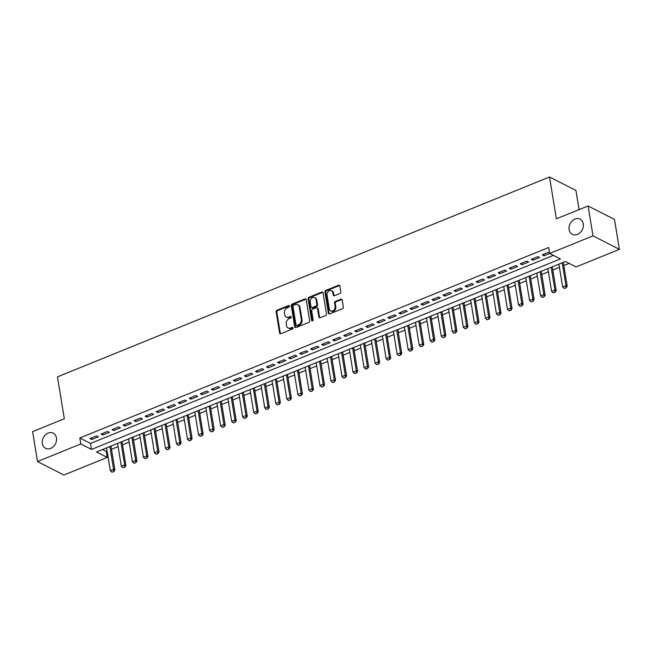 <?xml version="1.0" encoding="UTF-8"?>
<svg xmlns="http://www.w3.org/2000/svg" width="652" height="652" viewBox="0 0 652 652"><rect width="100%" height="100%" fill="white"/><g stroke="black" fill="none" stroke-linecap="round" stroke-linejoin="round"><path stroke-width="0.98" d="M289.439 306.073A0.913 0.725 -62.9 0 0 288.543 305.56L277.043 310.238A1.304 1.043 -62.9 0 0 276.146 311.852L279.61 332.985A1.304 1.043 -62.9 0 0 280.882 333.718L292.389 329.048A0.913 0.725 -62.9 0 0 292.12 327.402L290.637 328.005A4.173 3.325 -62.9 0 1 288.119 327.964A4.173 3.325 -62.9 0 1 286.554 325.658L286.261 323.897A4.173 3.325 -62.9 0 1 289.113 318.73L290.605 318.127A0.913 0.725 -62.9 0 0 290.336 316.481L288.844 317.084A4.173 3.325 -62.9 0 1 286.334 317.043A4.173 3.325 -62.9 0 1 284.761 314.737L284.476 312.976A4.173 3.325 -62.9 0 1 287.328 307.809L288.812 307.206A0.913 0.725 -62.9 0 0 289.439 306.073M289.382 305.886A0.913 0.725 -62.9 0 0 289.26 305.927L277.752 310.596A1.304 1.043 -62.9 0 0 276.864 312.21L280.327 333.351A1.304 1.043 -62.9 0 0 280.507 333.8M292.96 327.728A0.913 0.725 -62.9 0 0 292.838 327.769L291.346 328.372L290.637 328.005M291.175 316.807A0.913 0.725 -62.9 0 0 291.045 316.848L289.561 317.451L288.844 317.084M569.139 229.61A8.5 6.781 -62.9 0 0 572.334 234.312A8.5 6.781 -62.9 0 0 580.182 232.601A8.5 6.781 -62.9 0 0 583.263 223.872A8.5 6.781 -62.9 0 0 580.068 219.17A8.5 6.781 -62.9 0 0 572.22 220.881A8.5 6.781 -62.9 0 0 569.139 229.61M42.331 443.629A8.5 6.781 -62.9 0 0 45.526 448.332A8.5 6.781 -62.9 0 0 53.374 446.62A8.5 6.781 -62.9 0 0 56.455 437.891A8.5 6.781 -62.9 0 0 53.26 433.189A8.5 6.781 -62.9 0 0 45.412 434.892A8.5 6.781 -62.9 0 0 42.331 443.629M339.961 293.506A1.304 1.043 -62.9 0 0 340.849 291.884L339.879 285.959A1.304 1.043 -62.9 0 0 338.608 285.226L325.829 290.417A1.304 1.043 -62.9 0 0 324.932 292.031L328.396 313.164A1.304 1.043 -62.9 0 0 329.676 313.897L342.447 308.706A1.304 1.043 -62.9 0 0 343.343 307.092L342.17 299.928A1.304 1.043 -62.9 0 0 340.89 299.195L335.421 301.42A1.304 1.043 -62.9 0 0 334.533 303.033L335.112 306.587A3.488 2.779 -62.9 0 1 333.848 310.165A3.488 2.779 -62.9 0 1 330.629 310.865A3.488 2.779 -62.9 0 1 329.325 308.942L327.043 295.022A3.488 2.779 -62.9 0 1 328.306 291.444A3.488 2.779 -62.9 0 1 331.526 290.743A3.488 2.779 -62.9 0 1 332.838 292.666L333.213 294.989A1.304 1.043 -62.9 0 0 334.492 295.723L339.961 293.506M37.498 461.543L32.6 431.632L64.32 418.747L57.466 376.872L549.522 176.977L556.376 218.844L588.096 205.959L592.994 235.869L619.4 249.357L576.099 266.945L565.39 261.476L96.504 451.966L107.205 457.435L63.904 475.023L37.498 461.543L80.799 443.947L91.508 449.415L560.394 258.925L549.693 253.465L592.994 235.869M549.522 252.446L548.919 252.137L542.301 254.826L544.086 255.739L549.693 253.465L548.707 247.483L79.821 437.965L80.799 443.947M306.204 299.643A1.304 1.043 -62.9 0 0 304.924 298.909L292.145 304.101A1.304 1.043 -62.9 0 0 291.257 305.715L294.72 326.848A1.304 1.043 -62.9 0 0 295.992 327.581L308.771 322.39A1.304 1.043 -62.9 0 0 309.659 320.776L306.204 299.643M308.983 297.255L321.762 292.063A1.304 1.043 -62.9 0 1 323.042 292.797L326.505 313.938A1.304 1.043 -62.9 0 1 325.609 315.552L320.14 317.768A1.304 1.043 -62.9 0 1 318.869 317.035L317.467 308.469A1.304 1.043 -62.9 0 0 316.187 307.728L312.561 309.203A1.304 1.043 -62.9 0 0 311.672 310.817L313.131 319.741A0.913 0.725 -62.9 0 1 311.615 320.36L308.094 298.869A1.304 1.043 -62.9 0 1 308.983 297.255L309.7 297.622L322.479 292.43L321.762 292.063M96.578 435.903L89.96 438.592L91.745 439.505L98.362 436.816L96.578 435.903M107.613 431.42L100.995 434.11L102.78 435.023L109.397 432.333L107.613 431.42M118.648 426.938L112.022 429.627L113.807 430.54L120.433 427.851L118.648 426.938M129.675 422.455L123.057 425.145L124.842 426.058L131.459 423.368L129.675 422.455M140.71 417.973L134.092 420.662L135.877 421.575L142.495 418.886L140.71 417.973M151.745 413.49L145.127 416.18L146.912 417.093L153.53 414.403L151.745 413.49M162.78 409.008L156.154 411.697L157.939 412.61L164.557 409.921L162.78 409.008M173.807 404.525L167.189 407.215L168.974 408.128L175.592 405.438L173.807 404.525M184.842 400.043L178.224 402.732L180.009 403.645L186.627 400.956L184.842 400.043M195.877 395.56L189.251 398.25L191.036 399.163L197.662 396.473L195.877 395.56M206.904 391.078L200.286 393.767L202.071 394.68L208.689 391.991L206.904 391.078M217.939 386.603L211.321 389.293L213.106 390.198L219.724 387.508L217.939 386.603M228.974 382.121L222.356 384.81L224.133 385.715L230.759 383.026L228.974 382.121M240.001 377.638L233.383 380.328L235.168 381.233L241.786 378.543L240.001 377.638M251.036 373.156L244.418 375.845L246.203 376.75L252.821 374.069L251.036 373.156M262.071 368.673L255.454 371.363L257.238 372.276L263.856 369.586L262.071 368.673M273.106 364.191L266.481 366.88L268.265 367.793L274.883 365.104L273.106 364.191M284.133 359.708L277.516 362.398L279.3 363.311L285.918 360.621L284.133 359.708M295.169 355.226L288.551 357.915L290.336 358.828L296.953 356.139L295.169 355.226M306.204 350.743L299.578 353.433L301.363 354.346L307.988 351.656L306.204 350.743M317.231 346.261L310.613 348.95L312.398 349.863L319.015 347.174L317.231 346.261M328.266 341.778L321.648 344.468L323.433 345.381L330.051 342.691L328.266 341.778M339.301 337.296L332.683 339.985L334.46 340.898L341.086 338.209L339.301 337.296M350.336 332.813L343.71 335.503L345.495 336.416L352.113 333.726L350.336 332.813M361.363 328.331L354.745 331.02L356.53 331.933L363.148 329.244L361.363 328.331M372.398 323.848L365.78 326.538L367.565 327.451L374.183 324.761L372.398 323.848M383.433 319.366L376.807 322.055L378.592 322.968L385.218 320.279L383.433 319.366M394.46 314.883L387.842 317.573L389.627 318.486L396.245 315.796L394.46 314.883M405.495 310.409L398.877 313.099L400.662 314.003L407.28 311.314L405.495 310.409M416.53 305.927L409.912 308.616L411.689 309.521L418.315 306.831L416.53 305.927M427.557 301.444L420.939 304.134L422.724 305.038L429.342 302.349L427.557 301.444M438.592 296.962L431.974 299.651L433.759 300.556L440.377 297.874L438.592 296.962M449.627 292.479L443.01 295.169L444.794 296.081L451.412 293.392L449.627 292.479M460.662 287.997L454.036 290.686L455.821 291.599L462.439 288.909L460.662 287.997M471.689 283.514L465.072 286.204L466.856 287.116L473.474 284.427L471.689 283.514M482.724 279.032L476.107 281.721L477.892 282.634L484.509 279.944L482.724 279.032M493.76 274.549L487.134 277.239L488.918 278.151L495.544 275.462L493.76 274.549M504.787 270.067L498.169 272.756L499.954 273.669L506.571 270.979L504.787 270.067M515.822 265.584L509.204 268.274L510.989 269.186L517.606 266.497L515.822 265.584M526.857 261.102L520.239 263.791L522.016 264.704L528.642 262.014L526.857 261.102M537.884 256.619L531.266 259.309L533.051 260.221L539.669 257.532L537.884 256.619M79.821 437.965L90.53 443.433L553.442 255.372M102.478 449.538L106.227 451.453L107.083 451.102M111.5 449.309L118.118 446.62M122.527 444.827L129.145 442.137M133.562 440.344L140.18 437.655M144.597 435.862L151.215 433.172M155.624 431.379L162.25 428.69M166.659 426.897L173.277 424.207M177.694 422.414L184.312 419.733M188.73 417.94L195.347 415.251M199.756 413.458L206.374 410.768M210.792 408.975L217.409 406.286M221.827 404.493L228.445 401.803M232.854 400.01L239.48 397.321M243.889 395.528L250.507 392.838M254.924 391.045L261.542 388.356M265.951 386.563L272.577 383.873M276.986 382.08L283.604 379.391M288.021 377.598L294.639 374.908M299.056 373.115L305.674 370.426M310.083 368.633L316.701 365.943M321.118 364.15L327.736 361.461M332.153 359.668L338.771 356.978M343.18 355.185L349.806 352.496M354.215 350.703L360.833 348.013M365.25 346.22L371.868 343.539M376.285 341.746L382.903 339.056M387.312 337.263L393.93 334.574M398.348 332.781L404.965 330.091M409.383 328.298L416 325.609M420.41 323.816L427.027 321.126M431.445 319.333L438.062 316.644M442.48 314.851L449.098 312.161M453.507 310.368L460.133 307.679M464.542 305.886L471.16 303.196M475.577 301.403L482.195 298.714M486.612 296.921L493.23 294.231M497.639 292.438L504.257 289.749M508.674 287.956L515.292 285.266M519.709 283.473L526.327 280.784M530.736 278.991L537.362 276.301M541.771 274.508L548.389 271.819M552.806 270.026L559.424 267.344M563.833 265.551L569.139 263.392M579.066 209.626L575.928 190.457L549.522 176.977M588.096 205.959L614.502 219.447L619.4 249.357M106.227 451.453L107.205 457.435M90.53 443.433L91.508 449.415M91.745 439.505L91.492 437.965M102.78 435.023L102.527 433.482M113.807 430.54L113.562 429.008M124.842 426.058L124.589 424.525M135.877 421.575L135.624 420.043M146.912 417.093L146.659 415.56M157.939 412.61L157.686 411.078M168.974 408.128L168.721 406.595M180.009 403.645L179.756 402.113M191.036 399.163L190.791 397.63M202.071 394.68L201.818 393.148M213.106 390.198L212.854 388.665M224.133 385.715L223.889 384.183M235.168 381.233L234.916 379.7M246.203 376.75L245.951 375.218M257.238 372.276L256.986 370.735M268.265 367.793L268.013 366.253M279.3 363.311L279.048 361.77M290.336 358.828L290.083 357.296M301.363 354.346L301.118 352.813M312.398 349.863L312.145 348.331M323.433 345.381L323.18 343.848M334.46 340.898L334.215 339.366M345.495 336.416L345.242 334.883M356.53 331.933L356.277 330.401M367.565 327.451L367.312 325.918M378.592 322.968L378.339 321.436M389.627 318.486L389.374 316.953M400.662 314.003L400.409 312.471M411.689 309.521L411.445 307.988M422.724 305.038L422.472 303.506M433.759 300.556L433.507 299.023M444.794 296.081L444.542 294.541M455.821 291.599L455.569 290.058M466.856 287.116L466.604 285.576M477.892 282.634L477.639 281.102M488.918 278.151L488.674 276.619M499.954 273.669L499.701 272.137M510.989 269.186L510.736 267.654M522.016 264.704L521.771 263.172M533.051 260.221L532.798 258.689M544.086 255.739L543.833 254.207M286.334 317.043L287.043 317.41A4.173 3.325 -62.9 0 0 289.561 317.451M288.119 327.964L288.836 328.331A4.173 3.325 -62.9 0 0 291.346 328.372M306.024 299.187A1.304 1.043 -62.9 0 0 305.641 299.268L292.862 304.46A1.304 1.043 -62.9 0 0 291.966 306.073L295.429 327.214A1.304 1.043 -62.9 0 0 295.609 327.663M293.604 305.258A0.913 0.725 -62.9 0 0 292.984 306.383L296.024 324.94A0.913 0.725 -62.9 0 0 296.913 325.454L298.486 324.818A4.173 3.325 -62.9 0 0 301.338 319.651L299.26 306.97A4.173 3.325 -62.9 0 0 297.687 304.663A4.173 3.325 -62.9 0 0 295.177 304.623L293.604 305.258M296.367 325.446L297.076 325.813A0.913 0.725 -62.9 0 0 297.63 325.821L296.913 325.454M297.687 304.663L298.404 305.022A4.173 3.325 -62.9 0 1 299.969 307.337L302.047 320.018A4.173 3.325 -62.9 0 1 299.195 325.185L297.63 325.821M316.97 307.744L317.687 308.111A1.304 1.043 -62.9 0 1 318.176 308.828L319.578 317.402A1.304 1.043 -62.9 0 0 319.757 317.85M309.7 297.622A1.304 1.043 -62.9 0 0 308.812 299.235L312.324 320.727A0.913 0.725 -62.9 0 0 312.381 320.914M316.008 299.57A3.488 2.779 -62.9 0 0 314.696 297.638A3.488 2.779 -62.9 0 0 311.477 298.339A3.488 2.779 -62.9 0 0 310.213 301.925L311.012 306.823A1.304 1.043 -62.9 0 0 312.292 307.565L315.918 306.09A1.304 1.043 -62.9 0 0 316.807 304.476L316.008 299.57L316.717 299.936A3.488 2.779 -62.9 0 0 315.413 298.005L314.696 297.638M311.509 307.548L312.218 307.915A1.304 1.043 -62.9 0 0 313.001 307.923L312.292 307.565M316.717 299.936L317.524 304.834A1.304 1.043 -62.9 0 1 316.636 306.448L313.001 307.923M331.526 290.743L332.243 291.102A3.488 2.779 -62.9 0 1 333.547 293.033L333.93 295.356A1.304 1.043 -62.9 0 0 334.109 295.804M330.629 310.865L331.346 311.232A3.488 2.779 -62.9 0 0 334.566 310.531A3.488 2.779 -62.9 0 0 335.829 306.953L335.112 306.587M341.99 299.48A1.304 1.043 -62.9 0 0 341.607 299.561L336.139 301.786A1.304 1.043 -62.9 0 0 335.25 303.4L335.829 306.953M339.7 285.511A1.304 1.043 -62.9 0 0 339.317 285.584L326.538 290.776A1.304 1.043 -62.9 0 0 325.65 292.398L329.113 313.53A1.304 1.043 -62.9 0 0 329.293 313.979M106.553 447.883L110.294 470.695L113.603 469.35L109.862 446.538M113.562 471.518L111.908 472.187L113.782 471.624L113.603 469.35L114.891 470.01L110.97 446.09M110.294 470.695L111.908 472.187M113.782 471.624L114.891 470.01M117.588 443.401L121.321 466.213L124.638 464.868L120.897 442.056M124.597 467.036L122.943 467.712L124.809 467.142L124.638 464.868L125.917 465.528L122.005 441.608M121.321 466.213L122.943 467.712M124.809 467.142L125.917 465.528M128.623 438.918L132.356 461.73L135.665 460.385L131.932 437.573M135.632 462.553L133.978 463.23L135.844 462.667L135.665 460.385L136.953 461.046L133.032 437.125M132.356 461.73L133.978 463.23M135.844 462.667L136.953 461.046M139.65 434.436L143.391 457.256L146.7 455.911L142.967 433.091M146.659 458.071L145.005 458.747L146.879 458.185L146.7 455.911L147.988 456.563L144.068 432.643M143.391 457.256L145.005 458.747M146.879 458.185L147.988 456.563M150.685 429.953L154.426 452.773L157.735 451.428L153.994 428.608M157.694 453.588L156.04 454.265L157.906 453.702L157.735 451.428L159.015 452.081L155.103 428.16M154.426 452.773L156.04 454.265M157.906 453.702L159.015 452.081M161.72 425.471L165.453 448.291L168.762 446.946L165.029 424.126M168.729 449.106L167.075 449.782L168.941 449.22L168.762 446.946L170.05 447.598L166.13 423.678M165.453 448.291L167.075 449.782M168.941 449.22L170.05 447.598M172.756 420.988L176.488 443.808L179.797 442.463L176.064 419.643M179.765 444.623L178.102 445.3L179.976 444.737L179.797 442.463L181.085 443.115L177.165 419.195M176.488 443.808L178.102 445.3M179.976 444.737L181.085 443.115M183.782 416.506L187.523 439.326L190.832 437.981L187.091 415.161M190.791 440.141L189.137 440.817L191.003 440.255L190.832 437.981L192.112 438.633L188.2 414.713M187.523 439.326L189.137 440.817M191.003 440.255L192.112 438.633M194.818 412.023L198.55 434.843L201.867 433.498L198.126 410.678M201.827 435.658L200.172 436.335L202.038 435.772L201.867 433.498L203.147 434.151L199.227 410.23M198.55 434.843L200.172 436.335M202.038 435.772L203.147 434.151M205.853 407.541L209.585 430.361L212.894 429.016L209.162 406.196M212.862 431.184L211.207 431.852L213.074 431.29L212.894 429.016L214.182 429.668L210.262 405.748M209.585 430.361L211.207 431.852M213.074 431.29L214.182 429.668M216.88 403.058L220.62 425.878L223.929 424.533L220.189 401.713M223.889 426.701L222.234 427.37L224.109 426.807L223.929 424.533L225.217 425.185L221.297 401.265M220.62 425.878L222.234 427.37M224.109 426.807L225.217 425.185M227.915 398.576L231.656 421.396L234.964 420.051L231.224 397.231M234.924 422.219L233.269 422.887L235.136 422.325L234.964 420.051L236.244 420.711L232.332 396.783M231.656 421.396L233.269 422.887M235.136 422.325L236.244 420.711M238.95 394.093L242.683 416.913L245.991 415.568L242.259 392.748M245.959 417.736L244.304 418.405L246.171 417.842L245.991 415.568L247.279 416.229L243.359 392.3M242.683 416.913L244.304 418.405M246.171 417.842L247.279 416.229M249.977 389.619L253.718 412.431L257.027 411.086L253.294 388.274M256.986 413.254L255.331 413.922L257.206 413.36L257.027 411.086L258.314 411.746L254.394 387.826M253.718 412.431L255.331 413.922M257.206 413.36L258.314 411.746M261.012 385.136L264.753 407.948L268.062 406.603L264.321 383.792M268.021 408.771L266.366 409.44L268.233 408.877L268.062 406.603L269.341 407.264L265.429 383.343M264.753 407.948L266.366 409.44M268.233 408.877L269.341 407.264M272.047 380.654L275.78 403.466L279.089 402.121L275.356 379.309M279.056 404.289L277.402 404.957L279.268 404.395L279.089 402.121L280.376 402.781L276.456 378.861M275.78 403.466L277.402 404.957M279.268 404.395L280.376 402.781M283.082 376.171L286.815 398.983L290.124 397.638L286.391 374.827M290.091 399.806L288.428 400.475L290.303 399.912L290.124 397.638L291.411 398.299L287.491 374.378M286.815 398.983L288.428 400.475M290.303 399.912L291.411 398.299M294.109 371.689L297.85 394.501L301.159 393.156L297.418 370.344M301.118 395.324L299.464 395.992L301.338 395.43L301.159 393.156L302.438 393.816L298.526 369.896M297.85 394.501L299.464 395.992M301.338 395.43L302.438 393.816M305.144 367.206L308.877 390.018L312.194 388.673L308.453 365.862M312.153 390.841L310.499 391.518L312.365 390.947L312.194 388.673L313.473 389.334L309.561 365.413M308.877 390.018L310.499 391.518M312.365 390.947L313.473 389.334M316.179 362.724L319.912 385.536L323.221 384.191L319.488 361.379M323.188 386.359L321.534 387.035L323.4 386.473L323.221 384.191L324.509 384.851L320.588 360.931M319.912 385.536L321.534 387.035M323.4 386.473L324.509 384.851M327.206 358.241L330.947 381.061L334.256 379.717L330.523 356.897M334.215 381.876L332.561 382.553L334.435 381.99L334.256 379.717L335.544 380.369L331.623 356.448M330.947 381.061L332.561 382.553M334.435 381.99L335.544 380.369M338.241 353.759L341.982 376.579L345.291 375.234L341.55 352.414M345.25 377.394L343.596 378.07L345.462 377.508L345.291 375.234L346.571 375.886L342.659 351.966M341.982 376.579L343.596 378.07M345.462 377.508L346.571 375.886M349.276 349.276L353.009 372.096L356.318 370.752L352.585 347.932M356.285 372.911L354.631 373.588L356.497 373.025L356.318 370.752L357.606 371.404L353.686 347.483M353.009 372.096L354.631 373.588M356.497 373.025L357.606 371.404M360.311 344.794L364.044 367.614L367.353 366.269L363.62 343.449M367.312 368.429L365.658 369.105L367.532 368.543L367.353 366.269L368.641 366.921L364.721 343.001M364.044 367.614L365.658 369.105M367.532 368.543L368.641 366.921M371.338 340.311L375.079 363.131L378.388 361.787L374.647 338.967M378.347 363.946L376.693 364.623L378.559 364.06L378.388 361.787L379.668 362.439L375.756 338.518M375.079 363.131L376.693 364.623M378.559 364.06L379.668 362.439M382.374 335.829L386.106 358.649L389.415 357.304L385.682 334.484M389.383 359.464L387.728 360.14L389.594 359.578L389.415 357.304L390.703 357.956L386.783 334.036M386.106 358.649L387.728 360.14M389.594 359.578L390.703 357.956M393.409 331.346L397.141 354.166L400.45 352.822L396.718 330.002M400.418 354.99L398.763 355.658L400.63 355.095L400.45 352.822L401.738 353.474L397.818 329.553M397.141 354.166L398.763 355.658M400.63 355.095L401.738 353.474M404.436 326.864L408.176 349.684L411.485 348.339L407.744 325.519M411.445 350.507L409.79 351.175L411.665 350.613L411.485 348.339L412.773 348.991L408.853 325.071M408.176 349.684L409.79 351.175M411.665 350.613L412.773 348.991M415.471 322.381L419.203 345.201L422.52 343.857L418.78 321.037M422.48 346.025L420.825 346.693L422.692 346.13L422.52 343.857L423.8 344.517L419.888 320.588M419.203 345.201L420.825 346.693M422.692 346.13L423.8 344.517M426.506 317.899L430.238 340.719L433.547 339.374L429.815 316.562M433.515 341.542L431.86 342.21L433.727 341.648L433.547 339.374L434.835 340.034L430.915 316.106M430.238 340.719L431.86 342.21M433.727 341.648L434.835 340.034M437.533 313.425L441.274 336.236L444.582 334.892L440.85 312.08M444.542 337.06L442.887 337.728L444.762 337.165L444.582 334.892L445.87 335.552L441.95 311.632M441.274 336.236L442.887 337.728M444.762 337.165L445.87 335.552M448.568 308.942L452.309 331.754L455.618 330.409L451.877 307.597M455.577 332.577L453.922 333.245L455.789 332.683L455.618 330.409L456.897 331.069L452.985 307.149M452.309 331.754L453.922 333.245M455.789 332.683L456.897 331.069M459.603 304.46L463.336 327.271L466.645 325.927L462.912 303.115M466.612 328.095L464.957 328.763L466.824 328.2L466.645 325.927L467.932 326.587L464.012 302.667M463.336 327.271L464.957 328.763M466.824 328.2L467.932 326.587M470.638 299.977L474.371 322.789L477.68 321.444L473.947 298.632M477.647 323.612L475.984 324.28L477.859 323.718L477.68 321.444L478.967 322.104L475.047 298.184M474.371 322.789L475.984 324.28M477.859 323.718L478.967 322.104M481.665 295.495L485.406 318.306L488.715 316.962L484.974 294.15M488.674 319.13L487.02 319.798L488.886 319.235L488.715 316.962L489.994 317.622L486.082 293.702M485.406 318.306L487.02 319.798M488.886 319.235L489.994 317.622M492.7 291.012L496.433 313.824L499.75 312.479L496.009 289.667M499.709 314.647L498.055 315.323L499.921 314.753L499.75 312.479L501.029 313.139L497.117 289.219M496.433 313.824L498.055 315.323M499.921 314.753L501.029 313.139M503.735 286.53L507.468 309.341L510.777 308.005L507.044 285.185M510.744 310.165L509.09 310.841L510.956 310.279L510.777 308.005L512.064 308.657L508.144 284.737M507.468 309.341L509.09 310.841M510.956 310.279L512.064 308.657M514.762 282.047L518.503 304.867L521.812 303.522L518.071 280.702M521.771 305.682L520.117 306.358L521.991 305.796L521.812 303.522L523.1 304.174L519.179 280.254M518.503 304.867L520.117 306.358M521.991 305.796L523.1 304.174M525.797 277.565L529.538 300.385L532.847 299.04L529.106 276.22M532.806 301.2L531.152 301.876L533.018 301.314L532.847 299.04L534.127 299.692L530.215 275.772M529.538 300.385L531.152 301.876M533.018 301.314L534.127 299.692M536.832 273.082L540.565 295.902L543.874 294.557L540.141 271.737M543.841 296.717L542.187 297.393L544.053 296.831L543.874 294.557L545.162 295.209L541.241 271.289M540.565 295.902L542.187 297.393M544.053 296.831L545.162 295.209M547.859 268.6L551.6 291.42L554.909 290.075L551.176 267.255M554.868 292.235L553.214 292.911L555.088 292.349L554.909 290.075L556.197 290.727L552.277 266.807M551.6 291.42L553.214 292.911M555.088 292.349L556.197 290.727M558.894 264.117L562.635 286.937L565.944 285.592L562.203 262.772M565.903 287.752L564.249 288.428L566.115 287.866L565.944 285.592L567.224 286.244L563.312 262.324M562.635 286.937L564.249 288.428M566.115 287.866L567.224 286.244M289.26 305.927L288.543 305.56M292.838 327.769L292.12 327.402M291.045 316.848L290.336 316.481M280.327 333.351L279.61 332.985M276.864 312.21L276.146 311.852M277.752 310.596L277.043 310.238M295.429 327.214L294.72 326.848M291.966 306.073L291.257 305.715M292.862 304.46L292.145 304.101M305.641 299.268L304.924 298.909M299.195 325.185L298.486 324.818M302.047 320.018L301.338 319.651M299.969 307.337L299.26 306.97M319.578 317.402L318.869 317.035M318.176 308.828L317.467 308.469M312.324 320.727L311.615 320.36M308.812 299.235L308.094 298.869M316.636 306.448L315.918 306.09M317.524 304.834L316.807 304.476M333.93 295.356L333.213 294.989M333.547 293.033L332.838 292.666M335.25 303.4L334.533 303.033M336.139 301.786L335.421 301.42M341.607 299.561L340.89 299.195M329.113 313.53L328.396 313.164M325.65 292.398L324.932 292.031M326.538 290.776L325.829 290.417M339.317 285.584L338.608 285.226"/></g></svg>
